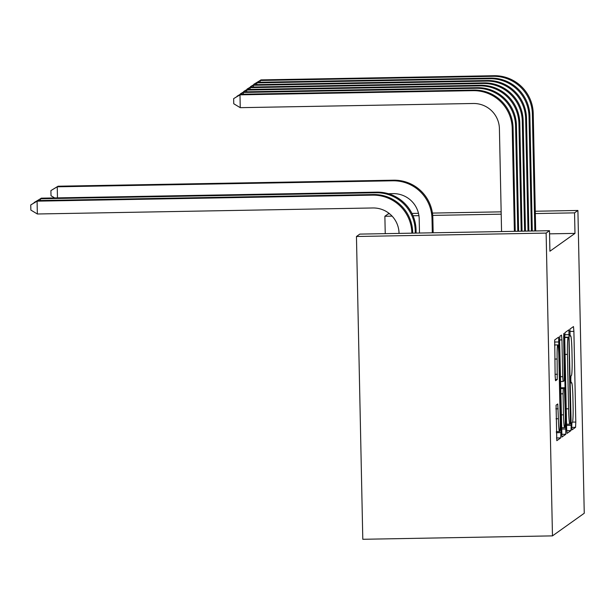 <?xml version="1.0" encoding="UTF-8"?>
<svg xmlns="http://www.w3.org/2000/svg" width="615" height="615" viewBox="0 0 615 615"><rect width="100%" height="100%" fill="white"/><g stroke="black" fill="none" stroke-linecap="round" stroke-linejoin="round"><path stroke-width="0.92" d="M571.758 426.464L572.05 429.831L575.571 427.333L575.794 422.059L573.895 331.385L573.472 326.573L569.951 329.079L570.09 336.128L570.559 335.805A16.136 1.069 89 0 1 570.605 335.79A16.136 1.069 89 0 1 571.95 351.173L572.104 358.73A16.136 1.069 89 0 1 571.389 375.604L570.935 375.926L570.782 379.616L571.074 382.984L571.535 382.653A16.136 1.069 89 0 1 571.581 382.638A16.136 1.069 89 0 1 572.926 398.02L573.088 405.577A16.136 1.069 89 0 1 572.373 422.451L571.919 422.774L571.758 426.464M556.075 405.162L556.806 440.678L560.711 437.903L560.934 432.637L558.62 337.151L554.707 339.926L555.13 375.926L555.553 380.739L557.228 379.547L557.136 359.037A13.492 0.892 89 0 1 557.774 344.915A13.492 0.892 89 0 1 558.897 357.776L560.15 417.47A13.492 0.892 89 0 1 559.512 431.592A13.492 0.892 89 0 1 558.389 418.73L557.759 403.97L556.075 405.162M549.487 230.702L546.128 233.093L356.454 236.498L359.813 234.107L549.487 230.702L549.918 251.228L574.979 233.393L574.548 212.859L535.319 213.566M546.128 233.093L552.47 535.88L584.25 513.256L577.908 210.468L574.548 212.859M566.638 428.57L567.076 433.375L570.966 430.608L571.189 425.334L568.875 329.848L564.97 332.623L564.739 337.896L566.638 428.57M561.587 434.328L565.838 434.252L561.949 437.027M559.596 339.934L561.941 339.895L561.503 335.09L559.835 336.274L559.612 341.548L561.933 437.034M561.941 339.895L562.71 376.664L563.132 381.477L564.247 380.685L563.671 337.128L563.84 333.43L564.132 336.797L565.838 434.252M356.454 236.498L362.796 539.286L552.47 535.88M574.979 233.393L549.549 233.846M385.236 233.646L384.875 216.265L388.234 213.874L389.672 213.843M501.202 214.174L432.706 215.404M418.93 215.65L413.026 215.757M392.109 216.134L384.875 216.265M577.908 210.468L535.273 211.237M501.156 211.844L432.43 213.082M418.484 213.328L411.958 213.443M570.459 423.812L568.944 340.526L568.652 337.166L568.168 337.504A16.136 1.069 89 0 0 567.445 354.378L568.583 408.783A16.136 1.069 89 0 0 569.928 424.166A16.136 1.069 89 0 0 569.982 424.15L570.459 423.812M563.509 414.825A13.492 0.892 89 0 0 564.632 427.686A13.492 0.892 89 0 0 565.27 413.572L564.409 387.727L563.294 388.519L563.071 393.792L563.509 414.825L561.149 414.871M419.491 233.031L419.192 218.825A25.692 25.607 -125.4 0 0 393.023 193.625L388.326 193.71M54.666 197.93L51.014 195.731L50.907 190.596L58.079 186.214L57.241 186.806L392.754 180.795A38.537 38.414 54.6 0 1 432.007 218.594L432.307 232.801M58.079 186.214L393.592 180.195A38.537 38.414 54.6 0 1 432.845 217.994L433.16 232.793M50.907 190.596L57.241 186.806L57.472 197.876M253.818 84.593L260.983 79.896L493.968 75.714A38.537 38.414 54.6 0 1 533.228 113.514L535.688 230.948M260.983 79.896L260.137 80.488L493.13 76.314A38.537 38.414 54.6 0 1 532.382 114.113L534.835 230.963M253.811 84.278L260.137 80.488L260.176 82.241M250.459 86.984L257.624 82.287L490.609 78.105A38.537 38.414 54.6 0 1 529.869 115.904L532.275 231.009M257.624 82.287L256.778 82.879L489.771 78.705A38.537 38.414 54.6 0 1 529.023 116.504L531.422 231.025M250.451 86.669L256.778 82.879L256.816 84.632M247.099 89.375L254.264 84.678L487.249 80.496A38.537 38.414 54.6 0 1 526.502 118.295L528.869 231.071M254.264 84.678L253.418 85.277L486.411 81.095A38.537 38.414 54.6 0 1 525.664 118.895L528.016 231.086M247.092 89.06L253.418 85.277L253.457 87.023M243.74 91.766L250.905 87.069L483.89 82.887A38.537 38.414 54.6 0 1 523.142 120.686L525.456 231.132M250.905 87.069L250.059 87.668L483.052 83.486A38.537 38.414 54.6 0 1 522.304 121.286L524.61 231.148M243.732 91.458L250.059 87.668L250.097 89.413M240.38 94.157L247.545 89.459L480.53 85.277A38.537 38.414 54.6 0 1 519.783 123.085L522.05 231.194M247.545 89.459L246.7 90.059L479.692 85.877A38.537 38.414 54.6 0 1 518.945 123.677L521.197 231.209M240.373 93.849L246.7 90.059L246.738 91.804M34.117 202.873L41.282 198.168L40.444 198.768L375.957 192.749A38.537 38.414 54.6 0 1 415.21 230.548L415.263 233.108M41.282 198.168L376.795 192.149A38.537 38.414 54.6 0 1 416.048 229.949L416.117 233.093M34.109 202.558L40.444 198.768L40.475 200.513M237.021 96.555L244.186 91.85L477.171 87.676A38.537 38.414 54.6 0 1 516.423 125.475L518.645 231.255M244.186 91.85L243.34 92.45L476.333 88.268A38.537 38.414 54.6 0 1 515.585 126.067L517.792 231.271M237.013 96.24L243.34 92.45L243.379 94.195M399.043 233.4L399.035 233.17A25.692 25.607 -125.4 0 0 372.867 207.97L37.354 213.989L30.858 210.084L30.75 204.949L37.922 200.559L373.436 194.54A38.537 38.414 54.6 0 1 412.688 232.347L412.711 233.154M37.922 200.559L37.085 201.159L372.598 195.14A38.537 38.414 54.6 0 1 411.85 232.939L411.858 233.17M30.75 204.949L37.085 201.159L37.354 213.989M501.563 231.563L499.411 128.689A25.692 25.607 -125.4 0 0 473.243 103.489L240.25 107.671L233.762 103.758L233.654 98.631L240.826 94.241L473.811 90.067A38.537 38.414 54.6 0 1 513.064 127.866L515.232 231.317M240.826 94.241L239.981 94.841L472.973 90.659A38.537 38.414 54.6 0 1 512.226 128.466L514.378 231.332M233.654 98.631L239.981 94.841L240.25 107.671M569.99 335.813L570.559 335.805M569.782 331.454L573.895 331.385M572.534 422.113L575.794 422.059M571.789 427.394L575.571 427.333M564.747 334.737L569.29 334.66M566.576 425.419L571.189 425.334M566.715 430.685L570.966 430.608M564.731 337.235L568.644 337.166L564.731 337.235M564.739 337.566L568.168 337.504M565.085 354.425L567.445 354.378M566.231 408.821L568.583 408.783M560.35 376.711L562.71 376.664M563.132 381.477L560.45 381.523L563.117 381.469M563.663 336.805L564.132 336.797M561.449 429.062L566.061 428.986M564.409 387.727L560.58 387.796L564.393 387.734M560.596 388.572L563.294 388.519M560.711 393.838L563.071 393.792M555.837 408.821L558.174 408.783M556.029 418.769L558.389 418.73M554.776 359.075L557.136 359.037M555.099 374.312L557.451 374.274M555.314 379.578L557.228 379.547M554.492 342.04L559.035 341.963M556.321 432.714L560.934 432.637M556.46 437.98L560.711 437.903M432.845 217.994L432.007 218.594M393.592 180.195L392.754 180.795M533.228 113.514L532.382 114.113M493.968 75.714L493.13 76.314M529.869 115.904L529.023 116.504M490.609 78.105L489.771 78.705M526.502 118.295L525.664 118.895M487.249 80.496L486.411 81.095M523.142 120.686L522.304 121.286M483.89 82.887L483.052 83.486M519.783 123.085L518.945 123.677M480.53 85.277L479.692 85.877M416.048 229.949L415.21 230.548M376.795 192.149L375.957 192.749M516.423 125.475L515.585 126.067M477.171 87.676L476.333 88.268M412.688 232.347L411.85 232.939M373.436 194.54L372.598 195.14M513.064 127.866L512.226 128.466M473.811 90.067L472.973 90.659M569.982 335.798L570.605 335.79M566.553 424.227L569.928 424.166M561.418 427.748L564.632 427.686M556.298 431.645L559.512 431.592M554.484 344.977L557.774 344.915"/></g></svg>
